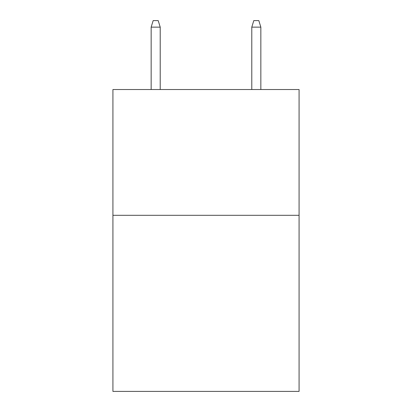<?xml version="1.0" encoding="UTF-8"?>
<svg xmlns="http://www.w3.org/2000/svg" width="412" height="412" viewBox="0 0 412 412"><rect width="100%" height="100%" fill="white"/><g stroke="black" fill="none" stroke-linecap="round" stroke-linejoin="round"><path stroke-width="0.62" d="M299.076 215.306L299.076 391.4L112.924 391.4L112.924 89.528L299.076 89.528L299.076 215.306L112.924 215.306M160.217 89.528L160.217 27.141L151.158 27.141L151.158 89.528M151.158 27.141L153.171 20.6L158.203 20.6L160.217 27.141M251.784 27.141L253.797 20.6L258.829 20.6L260.842 27.141L251.784 27.141L251.784 89.528M260.842 27.141L260.842 89.528"/></g></svg>
